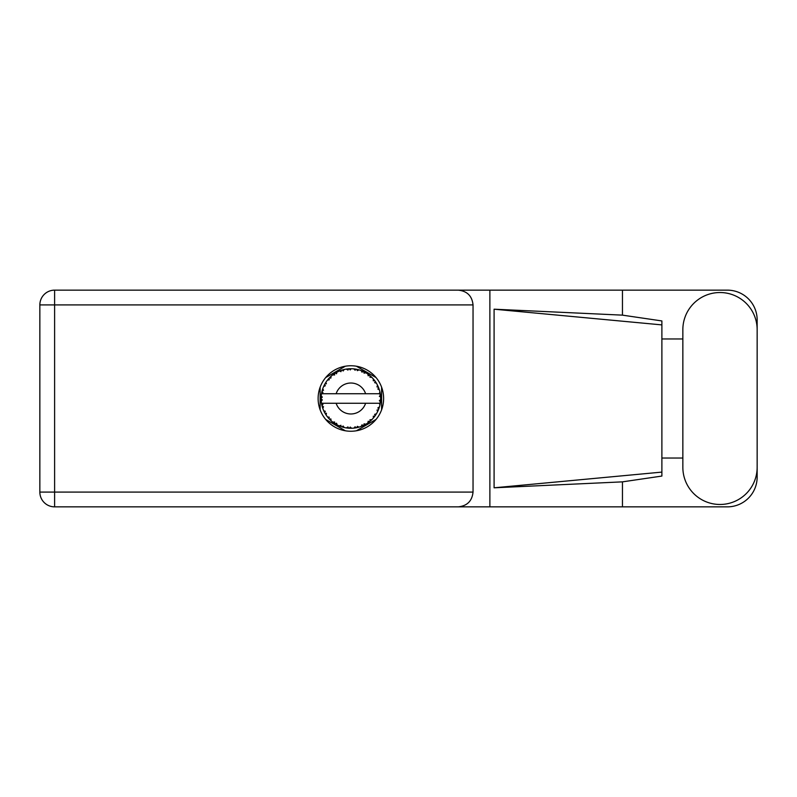 <?xml version="1.0" encoding="UTF-8"?>
<svg xmlns="http://www.w3.org/2000/svg" width="797" height="797" viewBox="0 0 797 797"><rect width="100%" height="100%" fill="white"/><g stroke="black" fill="none" stroke-linecap="round" stroke-linejoin="round"><path stroke-width="1.2" d="M345.33 366.231L325.694 377.559M376.045 377.559L356.418 366.231M381.594 409.837L381.594 387.163M356.418 430.769L376.045 419.441M325.694 419.441L345.33 430.769M320.145 387.163L320.145 409.837M682.85 467.321A37.15 37.15 0 0 0 720 504.471A37.15 37.15 0 0 0 757.15 467.321L757.15 329.679A37.15 37.15 0 0 0 720 292.529A37.15 37.15 0 0 0 682.85 329.679L682.85 467.321M350.869 365.753A32.747 32.747 0 0 0 318.123 398.5A32.747 32.747 0 0 0 350.869 431.247A32.747 32.747 0 0 0 383.616 398.5A32.747 32.747 0 0 0 350.869 365.753M757.15 458.036L757.15 477.084A29.768 29.768 0 0 1 727.382 506.852L54.614 506.852L54.614 492.088L473.039 492.088C472.103 500.994 467.181 505.916 458.275 506.852M682.85 458.036L661.889 458.036L661.889 476.058L622.457 481.856L622.457 506.852M622.457 481.856L494.09 487.804L494.09 309.196L661.889 324.897L661.889 320.942L622.457 315.144L622.457 290.148L727.382 290.148A29.768 29.768 0 0 1 757.15 319.916L757.15 338.964M494.09 487.804L661.889 472.103L661.889 324.897L661.889 338.964L682.85 338.964M622.457 315.144L494.09 309.196M622.457 290.148L489.876 290.148L489.876 506.852M473.039 304.912L54.614 304.912L54.614 492.088L39.85 492.088A14.764 14.764 0 0 0 54.614 506.852A14.764 14.764 0 0 1 39.85 492.088L39.85 304.912A14.764 14.764 0 0 1 54.614 290.148L458.275 290.148C467.181 291.084 472.103 296.006 473.039 304.912L473.039 492.088M489.876 290.148L458.275 290.148M661.889 338.964L661.889 458.036M377.838 411.103L378.436 409.748A29.768 29.768 0 0 0 378.665 409.17L379.412 406.958A29.768 29.768 0 0 0 379.96 404.836L380.368 402.535A29.768 29.768 0 0 0 380.438 401.927L380.617 399.596A29.768 29.768 0 0 0 380.617 397.404L380.617 397.245M321.789 392.164L321.619 393.001M321.769 392.254L321.53 393.469M323.702 386.326L323.961 385.768M328.434 378.934L327.975 379.472M333.833 374.092L333.076 374.63M343.387 369.688L341.963 370.097A29.768 29.768 0 0 0 341.375 370.286L340.857 370.466M339.721 370.894L340.947 371.701L341.375 370.286L339.243 371.133M349.793 368.752L349.315 368.772A29.768 29.768 0 0 0 348.688 368.812L348.628 368.812M347.91 368.881L347.054 368.981M357.225 369.419L356.757 369.32A29.768 29.768 0 0 0 356.139 369.2L356.09 369.19M355.542 369.101L354.665 368.971M355.323 369.071L353.828 368.881L355.093 370.236L356.07 369.19M365.146 372.378L363.83 371.701A29.768 29.768 0 0 0 363.263 371.432L363.213 371.412M362.854 371.253L362.276 371.003M375.417 381.663L375.138 381.255A29.768 29.768 0 0 0 374.769 380.757L374.739 380.707M374.391 380.249L373.753 379.462M373.952 379.701L373.414 379.063M378.196 386.694L377.838 385.897M377.888 386.007L377.549 385.28M380.249 393.708L380.129 393.001M380.159 393.15L379.96 392.164L379.083 393.738L380.348 394.385M380.617 399.596L379.362 400.672L380.448 401.867M380.518 401.14L380.577 400.433M379.412 406.958L377.848 407.944L378.754 408.931M379.362 407.118L379.163 407.765M358.889 427.172L359.019 427.132A29.768 29.768 0 0 0 361.101 426.455L363.263 425.568A29.768 29.768 0 0 0 363.83 425.299L365.883 424.203A29.768 29.768 0 0 0 367.736 423.028L369.609 421.633A29.768 29.768 0 0 0 370.087 421.234L371.81 419.66A29.768 29.768 0 0 0 373.305 418.066L374.769 416.243A29.768 29.768 0 0 0 375.138 415.745L375.287 415.536M375.875 414.649L376.294 413.982M365.883 424.203L364.07 423.845L363.88 425.279M365.006 424.701L365.693 424.313M360.065 426.813L360.951 426.505M349.006 428.208L351.646 428.258A29.768 29.768 0 0 0 353.828 428.119L356.139 427.8A29.768 29.768 0 0 0 356.757 427.68L356.807 427.67M348.199 428.148L348.688 428.188A29.768 29.768 0 0 0 349.315 428.228L349.863 428.248M339.243 425.867L341.375 426.714A29.768 29.768 0 0 0 341.963 426.903L342.023 426.923M342.76 427.142L343.537 427.351M343.487 427.341L344.005 427.471M322.327 406.958L322.536 407.626M321.121 399.596L321.171 400.453M379.133 403.262L365.604 403.262A15.482 15.482 0 0 1 336.145 403.262L321.49 403.262A29.768 29.768 0 0 0 321.49 403.312L321.52 403.461M321.709 404.507L321.958 405.603L322.924 404.487L321.49 403.312L321.958 405.603A29.768 29.768 0 0 0 322.118 406.201L322.805 408.433A29.768 29.768 0 0 0 323.612 410.465L323.682 410.614M323.891 411.073L324.638 412.567L325.296 411.242L323.781 410.853M324.24 411.81L324.638 412.567A29.768 29.768 0 0 0 324.937 413.115L324.947 413.135M340.907 426.554L340.947 425.299L339.193 425.887L340.289 426.325M343.138 426.016L341.963 426.903L344.224 427.521L343.138 426.016M344.194 427.471L344.224 427.521A29.768 29.768 0 0 0 346.366 427.929L346.994 428.019M347.841 428.109L348.688 428.188L347.93 426.923L346.366 427.929L348.1 428.138M350.232 427.072L349.315 428.228L351.607 428.228L350.232 427.072M355.382 427.919L356.139 427.8L355.093 426.764L353.988 428.109M359.019 427.132L357.355 426.335L356.757 427.68L357.295 427.571M362.625 425.847L363.263 425.568L361.987 424.831L361.25 426.395M368.931 422.161L369.609 421.633L368.184 421.234L367.865 422.938M371.81 419.66L369.957 419.77L370.147 421.185M374.251 416.931L374.769 416.243L373.295 416.213L373.414 417.947M374.65 414.35L375.138 415.745L376.413 413.792L374.65 414.35M376.413 413.792A29.768 29.768 0 0 0 377.469 411.87L377.539 411.73M378.057 410.634L378.436 409.748L376.991 410.086L377.658 411.471M379.083 403.262L379.99 404.687M322.805 408.433L323.502 406.719L322.137 406.281M324.937 413.115L326.162 415.098L326.401 413.264L325.066 413.334M326.172 415.048L326.162 415.098A29.768 29.768 0 0 0 327.447 416.871L328.962 418.654L329.271 417.21L327.447 416.871L328.962 418.654A29.768 29.768 0 0 0 329.38 419.102L329.4 419.122M329.38 419.102L331.064 420.726L330.845 418.883L329.56 419.292M331.054 420.667L331.064 420.726A29.768 29.768 0 0 0 332.748 422.121L334.66 423.466L334.601 421.992L332.748 422.121L334.66 423.466A29.768 29.768 0 0 0 335.178 423.795L335.407 423.934M336.543 423.227L335.178 423.795L337.211 424.95L336.543 423.227M337.191 424.901L337.211 424.95A29.768 29.768 0 0 0 339.193 425.887L339.681 426.086M340.319 426.335L340.817 426.515M325.176 383.467L324.937 383.885A29.768 29.768 0 0 0 324.638 384.433L323.612 386.535A29.768 29.768 0 0 0 322.805 388.567L322.118 390.799A29.768 29.768 0 0 0 321.958 391.397L321.49 393.688A29.768 29.768 0 0 0 321.49 393.738A29.768 29.768 0 0 0 321.221 395.86L321.101 398.191A29.768 29.768 0 0 0 321.101 398.809L321.101 398.889M321.121 397.424L321.101 398.191L322.327 397.085L321.201 396.019M321.958 405.603L321.639 404.109M321.639 404.159L321.759 404.727M321.101 398.191L321.181 396.298M321.181 396.388L321.221 395.86M322.307 390.122L322.118 390.799L323.502 390.281L322.755 388.717M321.171 400.572L321.131 399.825M321.261 401.1L322.327 399.915L321.101 398.809L321.221 401.14A29.768 29.768 0 0 0 321.49 403.262M322.118 406.201L322.267 406.739M323.662 410.495L324.638 412.567M321.54 393.648L322.924 392.513L321.938 391.476M322.118 390.799L322.665 388.986M329.729 377.539L329.38 377.898A29.768 29.768 0 0 0 328.962 378.346L327.447 380.129A29.768 29.768 0 0 0 326.162 381.902L325.236 383.357M325.325 383.227L324.937 383.885L326.401 383.736L325.843 382.371M321.101 398.809L321.131 399.805M321.49 403.312L321.709 404.468M322.805 388.567L322.596 389.195M323.662 386.505L325.296 385.758L324.598 384.503M325.834 382.401L325.415 383.058M330.616 376.682L329.799 377.469M336.633 372.358L335.178 373.205A29.768 29.768 0 0 0 334.66 373.534L332.748 374.879A29.768 29.768 0 0 0 331.064 376.274L330.944 376.383M327.497 380.119L329.271 379.79L328.902 378.406M330.366 376.911L329.38 377.898L330.845 378.117L331.064 376.274L330.396 376.891M329.38 377.898L330.735 376.573M339.193 371.113A29.768 29.768 0 0 0 337.211 372.05L337.071 372.119M380.239 403.392L380.368 402.535L379.332 403.262M380.508 395.681L380.617 397.404L380.438 395.073L379.362 396.328L380.597 396.856M380.488 395.541L380.438 395.073A29.768 29.768 0 0 0 380.368 394.465L380.289 393.917M332.748 374.879L334.601 375.008L334.591 373.574M335.487 373.016L336.543 373.773L336.822 372.259M336.742 372.299L335.916 372.757M346.366 369.071L347.93 370.077L348.688 368.812L346.366 369.071A29.768 29.768 0 0 0 344.224 369.479L344.065 369.519M321.49 393.738L365.604 393.738A15.482 15.482 0 0 0 336.145 393.738M365.604 393.738L379.083 393.738M379.96 392.164A29.768 29.768 0 0 0 379.412 390.042L379.362 389.892M379.043 388.886L378.665 387.83L377.848 389.056L379.292 389.643M379.362 390.012L378.665 387.83A29.768 29.768 0 0 0 378.436 387.252L378.216 386.744M376.991 386.914L378.436 387.252L377.469 385.13L376.991 386.914M377.449 385.18L377.469 385.13A29.768 29.768 0 0 0 376.413 383.208L376.333 383.068M375.347 381.554L374.65 382.65L376.413 383.208L376.064 382.65M374.61 380.548L373.305 378.934L373.295 380.787L374.72 380.687M373.305 378.934A29.768 29.768 0 0 0 371.81 377.34L371.691 377.23M369.957 377.23L371.81 377.34L370.087 375.766L369.957 377.23M370.456 376.084L370.087 375.766A29.768 29.768 0 0 0 369.609 375.367L369.539 375.317M367.845 374.052L368.184 375.766L369.4 375.208M367.736 373.972A29.768 29.768 0 0 0 365.883 372.797L365.753 372.717M365.883 372.797L363.83 371.701L364.07 373.155L365.883 372.797L365.315 372.468M361.23 370.595L361.987 372.169L363.193 371.402M361.101 370.545A29.768 29.768 0 0 0 359.019 369.868L358.869 369.828M358.202 369.649L356.757 369.32L357.355 370.665L359.019 369.868L358.381 369.698M353.828 368.881A29.768 29.768 0 0 0 351.646 368.742L351.487 368.742M350.79 368.732L349.315 368.772L350.232 369.928L351.118 368.732M342.421 369.957L343.138 370.984L344.224 369.479L343.607 369.629M326.172 381.952L324.937 383.885M331.064 376.274L329.988 377.29M336.593 372.378L336.045 372.687M343.547 369.649L342.461 369.947M341.963 370.097L343.816 369.579M351.228 368.732L349.863 368.752M337.191 372.099L335.178 373.205M346.904 369.001L348.608 368.822M359.019 369.868L357.295 369.429M344.224 369.479L342.79 369.848M350.939 368.732L350.212 368.742M356.757 369.32L358.62 369.758M351.577 368.742L349.315 368.772M353.908 368.891L355.89 369.16M358.341 369.688L357.733 369.529M363.83 371.701L365.524 372.588M371.193 376.742L370.535 376.154M362.336 371.023L361.489 370.695M361.131 370.595L363.024 371.332M365.275 372.448L364.717 372.149M370.804 376.393L370.087 375.766M376.413 383.208L375.447 381.703M375.138 381.255L376.194 382.849M369.609 375.367L367.746 374.022M371.81 377.34L370.735 376.323M378.954 388.637L378.695 387.9M379.233 389.474L379.053 388.916M380.577 396.547L380.528 395.979M380.538 400.941L380.448 401.847M380.587 400.164L380.538 400.911M380.368 402.535L380.039 404.428M380.368 394.465L379.93 392.214M380.577 397.374L380.438 395.073M379.96 404.836L380.089 404.189M378.097 410.535L377.758 411.282M377.778 411.242L378.037 410.664M374.769 416.243L373.763 417.528M377.449 411.82L378.436 409.748M373.305 418.066L373.733 417.558M367.776 422.998L368.852 422.231M336.145 403.262L365.604 403.262M367.736 423.028L368.274 422.649M367.746 422.978L369.609 421.633M357.564 427.511L358.082 427.381M353.878 428.119L354.635 428.029M354.675 428.019L353.828 428.119M361.131 426.405L363.263 425.568M358.052 427.391L358.55 427.262M346.964 428.009L347.731 428.099M356.757 427.68L358.969 427.102M353.868 428.079L356.139 427.8M347.074 428.029L347.691 428.099M340.568 426.425L341.375 426.714M346.446 427.939L348.688 428.188M339.851 426.156L340.429 426.375M333.943 422.988L334.66 423.466M328.384 418.007L328.962 418.654M39.85 304.912L54.614 304.912L54.614 290.148"/></g></svg>
